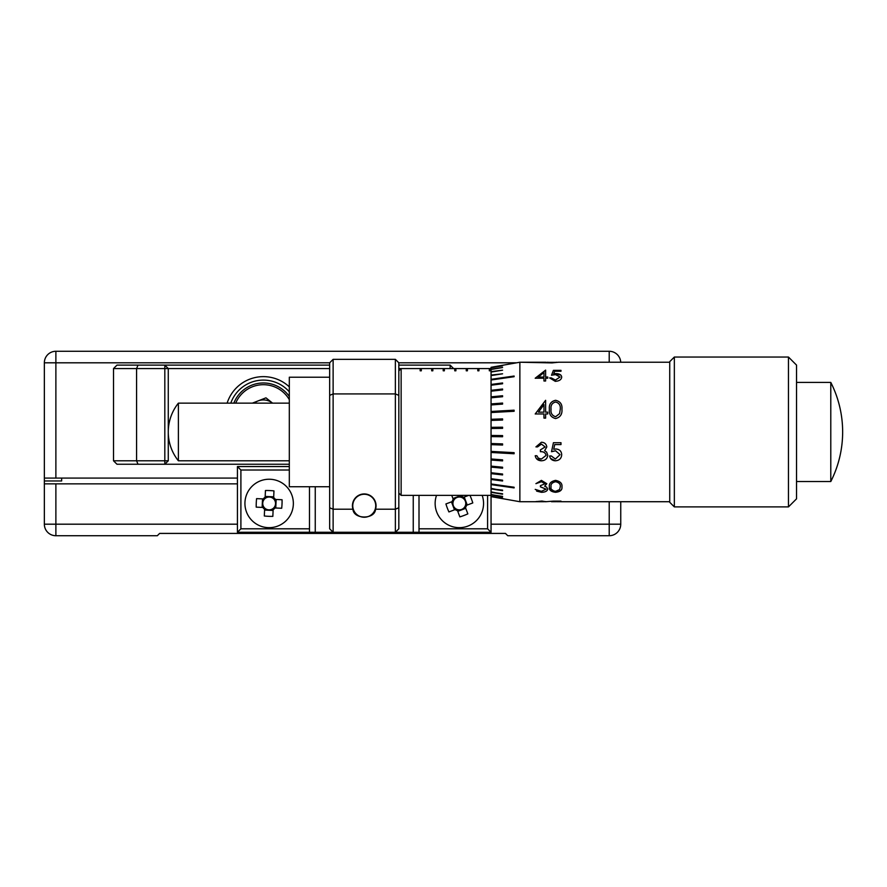 <?xml version="1.0" encoding="UTF-8"?>
<svg xmlns="http://www.w3.org/2000/svg" width="887" height="887" viewBox="0 0 887 887"><rect width="100%" height="100%" fill="white"/><g stroke="black" fill="none" stroke-linecap="round" stroke-linejoin="round"><path stroke-width="1.33" d="M252.329 403.153L265.956 397.842L272.586 403.153A14.757 14.757 0 0 0 254.17 403.153M237.439 478.082L44.35 478.082L44.35 362.805A11.531 11.531 0 0 1 55.881 351.274L609.214 351.274A11.531 11.531 0 0 1 620.723 362.229A11.531 11.531 0 0 0 609.214 351.274L609.214 362.229M398.828 365.111L450.13 365.111L453.59 368.571L398.828 368.571M289.317 464.245L116.973 464.245L113.514 460.796L113.514 368.571L116.973 365.111L329.665 365.111M138.006 365.111L136.576 368.571L136.576 460.796L164.816 460.796L164.816 368.571L113.514 368.571M329.665 368.571L168.275 368.571L168.275 460.796L164.816 460.796L164.816 464.245L168.275 460.796M227.127 403.153A38.041 38.041 0 0 1 289.317 386.854M289.317 391.81A34.582 34.582 0 0 0 230.775 403.153M113.514 460.796L136.576 460.796L138.006 464.245M450.13 365.111L450.13 368.571L460.508 368.571M168.275 368.571L164.816 365.111L164.816 368.571L168.275 368.571M233.846 403.153A31.699 31.699 0 0 1 289.317 396.456A31.699 31.699 0 0 0 233.846 403.153M352.76 505.745A11.487 11.487 0 0 1 364.247 494.259A11.487 11.487 0 0 1 375.733 505.745A11.487 11.487 0 0 1 364.247 517.243A11.487 11.487 0 0 1 352.76 505.745M546.181 362.339L558.012 362.339M796.537 365.111L796.537 498.838L788.465 506.898L788.465 357.04L796.537 365.111M674.342 506.898L669.729 502.297L669.729 361.652L674.342 357.04L674.342 506.898L788.465 506.898M398.828 493.072L401.135 495.378L491.054 495.378M398.828 370.877L401.135 368.571L401.135 495.378M519.871 501.72L519.871 362.229L491.054 367.318L491.054 496.631L519.871 501.72L543.831 501.72L535.925 501.621L541.935 501.044L545.871 501.72L553.421 501.111L560.983 501.111L553.721 501.676L560.917 501.72L669.729 501.72M491.054 367.318L502.585 365.278M502.585 365.876L491.054 367.75M491.054 369.491L502.585 367.517L491.054 369.203M491.054 372.063L502.585 370.178L491.054 371.642M491.054 375.589L502.585 373.804L491.054 375.035M491.054 379.414L514.105 376.121L514.105 376.709L514.105 376.033L491.054 379.326M514.105 376.709L491.054 380.002M491.054 385.235L502.585 383.749L502.585 382.962L491.054 384.448M491.054 391.2L502.585 389.903L502.585 389.016L491.054 390.313M491.054 397.808L502.585 396.722L502.585 395.746L491.054 396.844M491.054 404.96L502.585 404.095L502.585 403.053L491.054 403.918M502.585 410.814L491.054 411.479L514.105 410.226L514.105 411.28L514.105 410.182L502.585 410.814M514.105 411.28L491.054 412.544M491.054 420.427L502.585 420.039L502.585 418.908L491.054 419.285M491.054 428.488L502.585 428.354L502.585 427.212L491.054 427.334M502.585 435.584L502.585 436.726L491.054 436.604L502.585 436.737L502.585 435.584L491.054 435.462M491.054 444.653L502.585 445.03L502.585 443.899L491.054 443.522M514.105 452.658L514.105 453.723L491.054 452.47L514.105 453.756L514.105 452.658L491.054 451.405M491.054 460.02L502.585 460.885L502.585 459.843L491.054 458.978M491.054 467.105L502.585 468.192L502.585 467.216L491.054 466.13M491.054 473.636L502.585 474.922L502.585 474.035L491.054 472.738M491.054 479.501L502.585 480.987L502.585 480.189L491.054 478.714M491.054 484.624L514.105 487.905L514.105 487.229L491.054 483.947M491.054 488.914L502.585 490.688L491.054 488.36M491.054 492.307L502.585 494.192L491.054 491.875M491.054 494.746L502.585 496.709L491.054 494.458M502.585 498.062L491.054 496.199M502.585 498.66L491.054 496.631L491.054 532.267L333.124 532.267L329.665 528.807L329.665 362.805L55.881 362.805L55.881 478.082M545.616 370.112L545.616 377.019L547.745 377.019L547.745 378.206L545.616 378.206L545.616 381.011L543.964 381.011L543.964 378.206L535.216 378.206L545.616 370.112M560.983 371.243L554.719 371.243L553.721 373.771L555.894 373.582C559.553 373.704 561.482 374.879 561.693 377.086C561.427 379.647 559.276 381.066 555.262 381.332L549.641 377.906L551.293 377.906L555.362 380.057L560.041 377.053L555.595 374.636L551.526 375.179L553.421 370.334L560.983 370.334L560.983 371.243M545.616 400.303L545.616 412.145L547.745 412.145L547.745 413.963L545.616 413.963L545.616 418.11L543.964 418.11L543.964 413.963L535.216 413.963L545.616 400.303M555.572 400.303C560.274 401.345 562.402 404.317 561.937 409.217C562.38 414.251 560.262 417.367 555.572 418.564C550.927 417.333 548.876 414.218 549.397 409.217C548.865 404.328 550.916 401.356 555.572 400.303L555.572 400.347C550.916 401.401 548.853 404.372 549.397 409.262M535.925 446.893L541.414 442.247C544.551 442.413 546.348 443.977 546.802 446.959L544.64 450.64L546.647 452.148L547.745 455.264C547.29 458.767 545.161 460.608 541.369 460.785C537.921 460.63 535.87 458.956 535.216 455.741L536.868 455.741L538.309 458.124L541.392 459.045L546.093 455.408C545.416 452.758 543.52 451.527 540.416 451.705L540.416 449.875L545.139 446.948L541.436 444.11L537.577 446.893L535.925 446.893L537.577 446.871L541.436 444.088L545.139 446.926M560.983 444.575L554.719 444.575L553.721 449.31L555.894 448.966C559.553 449.288 561.482 451.217 561.693 454.743C561.427 458.501 559.276 460.519 555.262 460.785C552.047 460.553 550.173 458.945 549.641 455.962L551.293 455.962L555.362 459.045L560.041 454.676L555.595 450.796L551.526 451.705L553.421 442.713L560.983 442.713L560.983 444.575L554.719 444.553L553.721 449.31M535.925 483.659L541.414 480.377L546.802 483.703L544.64 486.176L546.647 487.151L547.745 489.092C547.29 491.165 545.161 492.241 541.369 492.296L535.216 489.38L541.392 491.32L546.093 489.18L540.416 486.863L540.416 485.677L545.139 483.703L541.436 481.719L535.925 483.659M555.572 480.377C560.274 481.331 562.402 483.493 561.937 486.863C562.38 489.979 560.262 491.786 555.572 492.296C550.927 491.764 548.876 489.957 549.397 486.863C548.865 483.504 550.916 481.342 555.572 480.377M545.849 362.229L519.871 362.229L552.024 362.905L558.389 362.229L669.729 362.229M555.595 501.709L551.526 501.72L555.595 501.654M674.342 357.04L788.465 357.04M796.537 481.541L830.786 481.541A109.511 109.511 0 0 0 830.786 382.408L830.786 481.541M796.537 382.408L830.786 382.408M178.387 460.796A46.113 46.113 0 0 1 178.387 403.153L178.387 460.796L289.317 460.796M178.387 403.153L289.317 403.153M329.665 377.219L289.317 377.219L289.317 486.73L329.665 486.73M273.972 507.929L273.739 507.918A6.409 6.409 0 0 0 274.105 499.392L275.38 499.448A7.406 7.406 0 0 0 273.673 497.585L273.961 490.899A28.816 12.861 2.5 0 0 265.446 490.522L265.146 497.208A7.406 7.406 0 0 0 263.284 498.915L256.587 498.627A28.816 12.861 -87.5 0 0 256.265 502.874A28.816 12.861 -87.5 0 0 256.221 507.142L262.907 507.442A7.406 7.406 0 0 0 264.614 509.304L264.315 515.99A28.816 12.861 -177.5 0 0 272.841 516.367L273.141 509.681A7.406 7.406 0 0 0 275.003 507.974L281.689 508.262A28.816 12.861 92.5 0 0 282.022 504.016A28.816 12.861 92.5 0 0 282.066 499.747L274.105 499.392A6.409 6.409 0 0 0 264.548 498.971A6.409 6.409 0 0 0 268.861 509.848A6.409 6.409 0 0 0 273.196 508.406L273.185 508.65M293.331 504.515A24.204 24.204 0 0 0 270.202 479.257A24.204 24.204 0 0 0 244.956 502.375A24.204 24.204 0 0 0 268.074 527.632A24.204 24.204 0 0 0 293.331 504.515M352.948 509.205C353.447 519.605 375.046 519.605 375.545 509.205L395.369 509.205L395.369 393.928L333.124 393.928L333.124 509.205L352.948 509.205A11.819 11.819 0 0 1 364.247 493.937A11.819 11.819 0 0 1 375.545 509.205M451.749 495.378L453.667 500.468A6.409 6.409 0 0 0 457.049 509.426A6.409 6.409 0 0 0 465.353 501.188A6.409 6.409 0 0 0 462.327 497.762L462.548 497.685M436.526 495.378A24.204 24.204 0 0 0 467.892 526.091A24.204 24.204 0 0 0 482.173 495.378M465.331 505.745L466.518 505.302A7.406 7.406 0 0 1 465.475 507.608L467.837 513.872A28.816 12.861 159.3 0 1 463.901 515.502A28.816 12.861 159.3 0 1 459.854 516.877L457.492 510.613A7.406 7.406 0 0 1 455.186 509.57L456.384 509.127M461.573 497.241L461.65 497.463A6.409 6.409 0 0 0 453.667 500.468L453.224 499.281A7.406 7.406 0 0 0 452.182 501.587L445.917 503.949A28.816 12.861 -110.7 0 0 448.922 511.932L455.186 509.57M468.658 495.378L463.513 497.319A7.406 7.406 0 0 0 461.207 496.276L460.863 495.378M469.966 495.378A28.816 12.861 69.3 0 1 472.782 502.94L466.518 505.302M457.049 509.426L457.492 510.613M463.513 497.319L462.327 497.762A6.409 6.409 0 0 0 461.65 497.463L461.207 496.276M457.77 511.333L465.753 508.329M451.461 501.865L454.477 509.848M460.93 495.556L452.958 498.561M467.238 505.025L464.234 497.042M453.368 501.144L452.182 501.587M289.317 470.01L240.898 470.01L240.898 528.807L309.485 528.807M398.828 528.807L395.369 532.267L395.369 509.205L398.828 507.774L398.828 528.807M329.665 507.774L333.124 509.205L333.124 532.267L237.439 532.267L237.439 466.551L289.317 466.551M329.665 395.358L333.124 393.928L333.124 359.346L395.369 359.346L395.369 393.928L398.828 395.358L398.828 507.774M516.6 362.805L398.828 362.805L398.828 395.358M413.242 532.267L413.242 495.378M315.251 486.73L315.251 532.267M309.485 532.267L309.485 486.73M419.008 495.378L419.008 532.267M398.828 362.805L395.369 359.346M333.124 359.346L329.665 362.805M419.008 528.807L487.595 528.807L491.054 532.267M487.595 528.807L487.595 495.378M237.439 532.267L240.898 528.807M237.439 466.551L240.898 470.01M264.548 498.971L263.284 498.915M273.141 509.681L273.196 508.406A6.409 6.409 0 0 0 273.739 507.918L275.003 507.974M262.907 507.442L264.171 507.497L262.907 507.442M262.519 498.882L262.142 507.408M273.706 496.82L265.18 496.443M275.768 508.007L276.145 499.481M264.581 510.069L273.107 510.446M264.67 508.04L264.614 509.304M273.617 498.849L273.673 497.585M265.146 497.208L265.091 498.483M414.395 368.571L401.135 368.571L420.161 368.571L420.161 370.799L421.314 370.799L421.314 368.571L431.681 368.571L431.681 370.799L432.834 370.799L432.834 368.571L443.212 368.571L443.212 370.799L444.365 370.799L444.365 368.571L454.743 368.571L454.743 370.799L455.896 370.799L455.896 368.571L466.263 368.571L466.263 370.799L467.416 370.799L467.416 368.571L477.794 368.571L477.794 370.799L478.947 370.799L478.947 368.571L489.325 368.571L489.325 370.799L490.478 370.799L490.478 368.571L491.054 368.571L484.712 368.571M483.559 368.571L473.181 368.571M472.028 368.571L461.661 368.571M448.977 368.571L438.599 368.571M437.446 368.571L427.068 368.571M425.915 368.571L415.548 368.571M545.871 501.72L543.775 501.676M421.314 368.682L420.161 368.682M432.834 368.682L431.681 368.682M444.365 368.682L443.212 368.682M455.896 368.682L454.743 368.682M467.416 368.682L466.263 368.682M478.947 368.682L477.794 368.682M490.478 368.682L489.325 368.682M502.585 496.421L491.054 494.636M502.585 493.771L491.054 492.196M502.585 490.134L491.054 488.815M514.105 487.229L514.105 487.817L491.054 484.535M502.585 480.189L502.585 480.898L491.054 479.423M502.585 474.035L502.585 474.855L491.054 473.558M502.585 467.216L502.585 468.136L491.054 467.05M502.585 459.843L502.585 460.841L491.054 459.976M502.585 443.899L502.585 445.019L491.054 444.631M502.585 428.354L502.585 427.212L491.054 427.346M502.585 420.039L502.585 418.93L491.054 419.307M502.585 404.095L502.585 403.108L491.054 403.973M502.585 396.722L502.585 395.813L491.054 396.899M502.585 389.903L502.585 389.094L491.054 390.38M502.585 383.749L502.585 383.04L491.054 384.526M502.585 373.804L491.054 375.134M502.585 370.178L491.054 371.742M502.585 367.517L491.054 369.314M547.512 362.339L556.726 362.339M552.08 362.783L556.726 362.229M547.512 362.229L552.08 362.661M545.616 377.019L547.745 377.108M535.216 378.294L545.616 370.223M538.464 377.108L543.964 377.019L538.464 377.108M543.964 377.019L543.964 372.462L538.464 377.019M553.721 373.771L560.584 374.968M549.663 377.995L551.293 377.995L555.362 380.135L560.041 377.053M551.526 375.268L553.421 370.433L560.983 370.433M545.616 412.145L547.745 412.178M535.216 413.996L545.616 400.347M538.464 412.178L543.964 412.145L538.464 412.178M543.964 412.145L543.964 404.605L538.464 412.145M551.06 409.251L551.06 409.217C550.539 413.109 552.058 415.615 555.628 416.746L559.575 413.675L560.274 409.217C560.695 405.392 559.143 402.986 555.628 401.999C552.069 402.975 550.55 405.381 551.06 409.217C550.55 413.12 552.069 415.615 555.628 416.713L559.575 413.641L560.274 409.217M541.369 460.785L536.58 458.756M546.093 455.408L546.093 455.375C545.405 452.725 543.509 451.483 540.416 451.671M555.262 460.785L550.605 458.457M560.041 454.676L555.595 450.762L551.526 451.671M541.369 492.296L536.624 491.11M546.093 489.18L540.416 486.775M545.139 483.703L541.436 481.63L535.959 483.581M561.937 486.775C562.391 489.868 560.274 491.675 555.572 492.196L549.474 488.005M560.274 486.863L560.274 486.775C560.706 484.202 559.154 482.484 555.628 481.63C552.058 482.473 550.539 484.191 551.06 486.775L551.06 486.863C550.55 489.302 552.069 490.799 555.628 491.32L559.575 489.602L560.274 486.863C560.695 484.269 559.143 482.55 555.628 481.719C552.069 482.539 550.55 484.258 551.06 486.863M545.871 501.598L536.192 501.51M560.983 501.21L553.721 501.676M553.721 501.598L552.357 501.598M620.745 501.72L620.745 524.195A11.531 11.531 0 0 1 609.214 535.726L507.763 535.726L505.457 533.42L159.627 533.42L157.321 535.726L55.881 535.726A11.531 11.531 0 0 1 44.35 524.195L44.35 483.847L237.439 483.847M505.457 533.42L159.627 533.42M61.646 478.082L61.646 480.965L44.35 480.965L44.35 478.082M44.35 480.965L44.35 483.847M44.35 362.805L55.881 362.805L55.881 351.274M609.214 351.274A11.531 11.531 0 0 1 620.723 362.229M289.317 399.66A29.97 29.97 0 0 0 235.709 403.153M55.881 483.847L55.881 524.195L44.35 524.195M237.439 524.195L55.881 524.195L55.881 535.726M609.214 535.726L609.214 501.72M620.745 524.195L491.054 524.195"/></g></svg>
